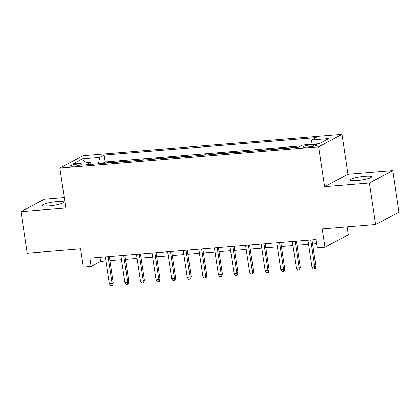 <?xml version="1.0" encoding="UTF-8"?>
<svg xmlns="http://www.w3.org/2000/svg" width="420" height="420" viewBox="0 0 420 420"><rect width="100%" height="100%" fill="white"/><g stroke="black" fill="none" stroke-linecap="round" stroke-linejoin="round"><path stroke-width="0.63" d="M48.909 205.931A10.883 1.67 -8.5 0 0 63.714 202.167A10.883 1.67 -8.5 0 0 56.994 201.621A10.883 1.67 -8.5 0 0 42.189 205.385A10.883 1.67 -8.5 0 0 48.909 205.931M356.795 180.611A10.883 1.67 -8.5 0 0 371.6 176.846A10.883 1.67 -8.5 0 0 364.88 176.3A10.883 1.67 -8.5 0 0 350.075 180.065A10.883 1.67 -8.5 0 0 356.795 180.611M73.91 166.241A5.439 0.835 -8.5 0 0 81.312 164.362A5.439 0.835 -8.5 0 0 77.952 164.089A5.439 0.835 -8.5 0 0 70.549 165.968A5.439 0.835 -8.5 0 0 73.91 166.241M64.265 197.578L44.373 199.211L21 211.675L27.211 253.218L80.603 248.824L83.333 267.104L91.13 266.464L100.601 261.408L105.908 260.972M342.011 134.363L83.233 155.647L59.861 168.11L318.638 146.827L342.011 134.363L347.97 174.242L324.602 186.706L369.421 183.02L392.789 170.557L347.97 174.242M392.789 170.557L399 212.1L375.627 224.564L322.235 228.953L324.965 247.233L348.338 234.77L347.161 226.905M369.421 183.02L375.627 224.564M298.384 147.084L290.152 147.761L290.194 148.055M283.248 148.628L283.915 148.276L274.559 149.042L274.606 149.336M267.661 149.909L268.322 149.557L258.972 150.323L259.014 150.623M252.068 151.19L252.735 150.838L243.38 151.604L243.427 151.903M236.481 152.476L237.148 152.119L227.792 152.891L227.834 153.184M220.894 153.757L221.555 153.4L212.205 154.172L212.247 154.466M205.301 155.038L205.968 154.686L196.613 155.453L196.66 155.747M189.714 156.319L190.381 155.967L181.025 156.734L181.067 157.033M174.127 157.6L174.788 157.248L165.433 158.015L165.48 158.314M158.534 158.886L159.201 158.529L149.846 159.301L149.893 159.595M142.947 160.167L143.609 159.81L134.258 160.582L134.3 160.876M127.355 161.448L128.021 161.096L118.666 161.863L118.713 162.162M324.965 247.233L317.173 247.874L315.929 239.563L89.885 258.153L91.13 266.464M313.441 144.748L310.012 145.031A5.271 0.809 -8.5 0 0 302.841 146.853A5.271 0.809 -8.5 0 0 306.096 147.121L309.524 146.837A5.271 0.809 -8.5 0 0 316.696 145.016A5.271 0.809 -8.5 0 0 313.441 144.748L313.661 146.218M91.387 164.409L90.127 162.514L85.706 164.876L297.722 147.436L302.143 145.078L319.289 143.672L328.892 138.547L311.745 139.96L316.166 137.603L104.15 155.038L99.729 157.395L98.495 163.821M90.127 162.514L72.98 163.926L82.583 158.807L99.729 157.395M300.5 145.955L105.194 162.015L103.079 163.144L103.12 163.443M111.767 162.729L112.434 162.377L103.079 163.144M118.004 162.22L118.666 161.863M133.591 160.934L134.258 160.582M149.184 159.653L149.846 159.301M164.771 158.372L165.433 158.015M180.359 157.091L181.025 156.734M195.951 155.809L196.613 155.453M211.538 154.523L212.205 154.172M227.126 153.242L227.792 152.891M242.718 151.961L243.38 151.604M258.305 150.68L258.972 150.323M273.898 149.399L274.559 149.042M289.485 148.113L290.152 147.761M324.602 186.706L318.638 146.827M21 211.675L65.819 207.989L59.861 168.11M109.925 260.642L121.495 259.691M125.512 259.361L137.083 258.41M141.104 258.079L152.675 257.129M156.691 256.798L168.263 255.843M172.284 255.518L183.855 254.562M187.871 254.231L199.442 253.281M203.459 252.95L215.03 252M219.051 251.669L230.622 250.719M234.638 250.388L246.209 249.433M250.231 249.107L261.797 248.152M265.818 247.821L277.389 246.871M281.405 246.54L292.976 245.59M296.998 245.259L308.569 244.309M312.585 243.978L316.544 243.653M99.992 257.324L100.601 261.408M310.9 144.359L311.745 139.96M105.194 162.015L104.15 155.038M82.583 158.807L85.171 162.923M310.763 239.988L314.764 266.763L315.898 266.159L315.346 268.501L314.717 268.842L314.764 266.763L311.955 266.994L307.955 240.219M315.898 266.159L311.976 239.888M314.717 268.842L313.157 268.968L311.955 266.994M295.171 241.269L299.171 268.044L300.31 267.44L299.759 269.787L299.124 270.123L299.171 268.044L296.368 268.275L292.367 241.5M300.31 267.44L296.383 241.169M299.124 270.123L297.565 270.249L296.368 268.275M279.584 242.555L283.584 269.325L284.723 268.721L284.167 271.068L283.537 271.404L283.584 269.325L280.781 269.556L276.775 242.786M284.723 268.721L280.796 242.456M283.537 271.404L281.978 271.53L280.781 269.556M263.996 243.836L267.997 270.611L269.131 270.002L268.579 272.349L267.95 272.685L267.997 270.611L265.188 270.842L261.188 244.067M269.131 270.002L265.209 243.737M267.95 272.685L266.39 272.816L265.188 270.842M248.404 245.117L252.404 271.892L253.544 271.283L252.987 273.63L252.357 273.966L252.404 271.892L249.601 272.123L245.6 245.348M253.544 271.283L249.617 245.018M252.357 273.966L250.798 274.097L249.601 272.123M232.816 246.398L236.817 273.173L237.956 272.57L237.4 274.911L236.77 275.252L236.817 273.173L234.008 273.404L230.008 246.629M237.956 272.57L234.029 246.298M236.77 275.252L235.21 275.378L234.008 273.404M217.224 247.684L221.23 274.454L222.364 273.851L221.812 276.197L221.177 276.533L221.23 274.454L218.421 274.685L214.421 247.91M222.364 273.851L218.437 247.585M221.177 276.533L219.618 276.659L218.421 274.685M201.637 248.966L205.637 275.735L206.777 275.131L206.22 277.478L205.59 277.814L205.637 275.735L202.834 275.966L198.833 249.197M206.777 275.131L202.85 248.866M205.59 277.814L204.031 277.94L202.834 275.966M186.049 250.247L190.05 277.022L191.184 276.413L190.633 278.759L190.003 279.095L190.05 277.022L187.241 277.252L183.241 250.478M191.184 276.413L187.262 250.147M190.003 279.095L188.444 279.227L187.241 277.252M170.457 251.528L174.458 278.303L175.597 277.694L175.046 280.04L174.41 280.376L174.458 278.303L171.654 278.534L167.653 251.759M175.597 277.694L171.67 251.428M174.41 280.376L172.851 280.507L171.654 278.534M154.87 252.809L158.87 279.584L160.01 278.98L159.453 281.321L158.823 281.663L158.87 279.584L156.067 279.815L152.061 253.04M160.01 278.98L156.083 252.709M158.823 281.663L157.264 281.788L156.067 279.815M139.282 254.095L143.283 280.865L144.417 280.261L143.866 282.608L143.236 282.944L143.283 280.865L140.474 281.096L136.474 254.321M144.417 280.261L140.495 253.995M143.236 282.944L141.677 283.07L140.474 281.096M123.69 255.376L127.691 282.145L128.83 281.542L128.273 283.889L127.643 284.225L127.691 282.145L124.887 282.377L120.886 255.607M128.83 281.542L124.903 255.276M127.643 284.225L126.084 284.351L124.887 282.377M108.103 256.657L112.103 283.432L113.237 282.823L112.686 285.169L112.056 285.506L112.103 283.432L109.295 283.663L105.294 256.888M113.237 282.823L109.316 256.557M112.056 285.506L110.497 285.637L109.295 283.663M310.27 146.764L310.012 145.031"/></g></svg>
